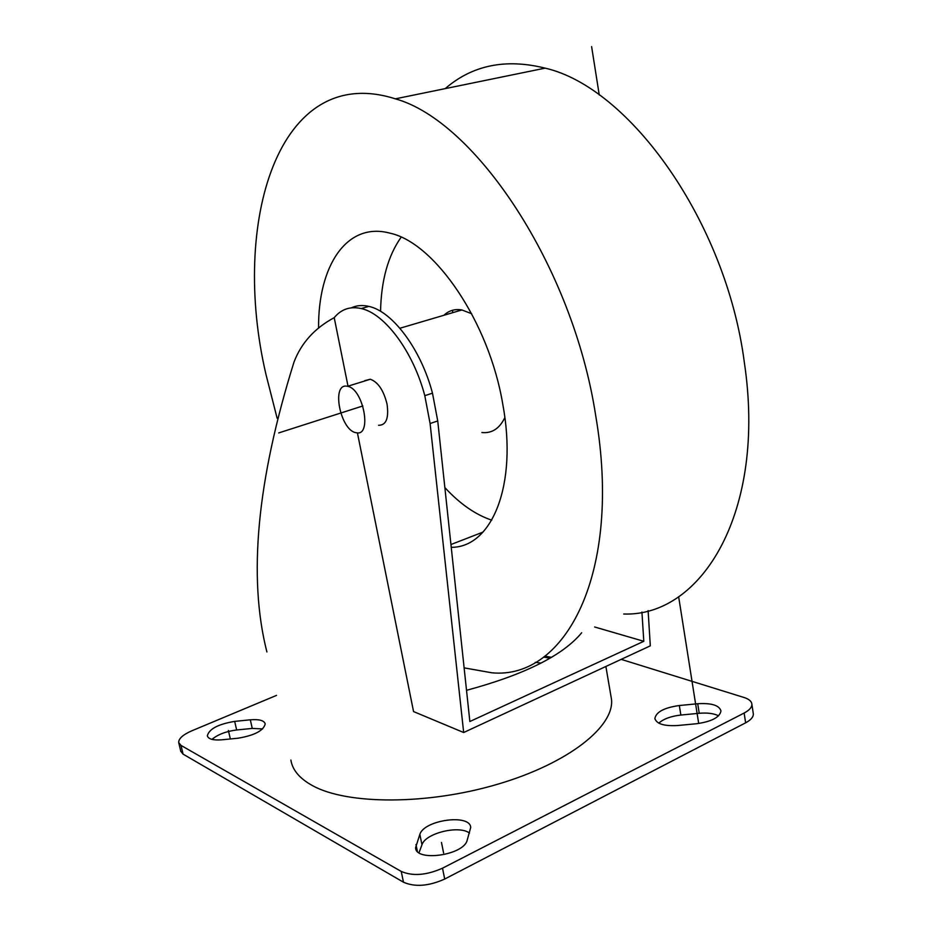 <?xml version="1.0" encoding="UTF-8"?>
<svg xmlns="http://www.w3.org/2000/svg" width="932" height="932" viewBox="0 0 932 932"><rect width="100%" height="100%" fill="white"/><g stroke="black" fill="none" stroke-linecap="round" stroke-linejoin="round"><path stroke-width="1.4" d="M648.113 610.611L650.303 645.841L463.67 732.517L413.552 711.57L357.41 432.832M347.951 385.871L334.215 317.661C314.667 328.18 301.257 342.999 293.988 362.117C256.929 480.644 247.9 577.246 266.89 651.946M290.889 760.058C292.438 770.018 299.638 778.546 312.488 785.629C347.135 804.852 427.555 805.108 498.072 784.103C568.73 763.226 614.398 726.494 611.52 699.478L610.74 694.853M541.143 663.071L535.306 662.349M753.196 713.085L753.336 713.994C753.371 717.104 750.796 720.04 745.623 722.824L744.144 713.038C749.328 710.277 751.914 707.365 751.891 704.289C751.623 701.353 749.013 699.093 744.051 697.497L621.19 659.367M744.144 713.038L442.514 868.193C426.507 875.288 412.748 876.371 401.238 871.432L180.994 745.402L178.711 742.583C178.548 738.657 182.917 734.719 191.829 730.804L276.548 695.377M697.718 703.73C711.547 702.903 719.306 705.314 720.972 710.976C719.749 717.36 711.594 721.613 696.53 723.733L677.646 725.515C664.027 726.273 656.443 723.908 654.893 718.432C656.163 711.955 664.306 707.644 679.335 705.524L697.718 703.73L699.221 713.283C707.4 712.596 713.854 713.434 718.584 715.799M467.142 840.338C463.775 855.227 415.823 862.1 415.555 847.782L419.854 834.361C424.177 819.88 470.276 813.578 470.707 827.488L467.142 840.338M237.916 738.226L221.921 739.798C213.23 740.462 208.372 739.134 207.335 735.814C209.106 728.952 218.216 724.141 234.678 721.391L250.312 719.807C259.166 719.108 264.14 720.459 265.224 723.896C263.57 730.665 254.471 735.441 237.916 738.226M463.67 732.517L430.095 423.524L437.737 420.949L469.856 721.519L643.802 641.298L594.628 626.98M641.927 612.044L643.802 641.298M466.524 690.321C524.565 674.628 562.951 655.441 581.673 632.758M437.737 420.949L432.483 393.176C421.008 349.29 392.465 311.3 368.839 306.395C362.455 304.892 356.63 305.37 351.364 307.828M430.095 423.524L424.794 395.669L432.483 393.176M551.546 657.328L544.789 656.163M334.215 317.661C341.275 309.133 350.281 306.104 361.22 308.55C384.753 313.525 413.26 351.655 424.794 395.669M364.785 380.64L370.295 379.242C378.054 382.062 383.635 390.333 387.036 404.069C388.993 418.258 386.174 425.33 378.578 425.283M550.02 658.213L543.531 657.083M745.623 722.824L444.704 879.051C428.732 886.181 414.996 887.241 403.486 882.22L183.08 754.139L180.785 751.285L178.793 742.921M419.004 852.722L421.975 844.765C425.376 833.185 459.068 824.925 469.483 833.068M211.948 739.367C217.89 734.463 226.126 731.329 236.646 729.977L252.257 728.416L262.649 728.917M658.796 723.162C663.537 718.898 670.889 716.195 680.861 715.054L699.221 713.283M457.74 311.183L459.546 309.634M452.696 312.674L452.556 310.251M445.193 88.622C472.361 65.147 505.668 58.32 545.127 68.141C629.461 87.34 726.203 221.839 744.353 362.56C766.675 511.808 701.645 616.809 623.729 614.013M277.13 418.223L266.039 374.699C230.484 223.167 277.771 61.314 395.366 98.839C475.238 120.997 572.854 266.412 595.688 415.532C622.809 573.821 564.92 679.987 491.828 672.788L464.124 667.871M318.581 328.146C317.952 266.261 346.553 221.327 390.112 233.198C434.813 242.786 489.009 321.889 502.744 404.022C517.994 485.63 491.548 547.69 451.239 547.329M380.559 311.323C381.176 280.462 388.038 255.741 401.144 237.182M444.855 487.564C459.872 503.851 475.506 514.72 491.758 520.161M443.912 315.272C448.921 310.519 454.921 308.748 461.911 309.96L471.709 313.758M481.891 432.53C491.898 433.555 499.552 428.569 504.853 417.571M356.292 432.739L356.094 432.704C340.46 430.7 330.953 383.285 346.902 386.197L347.578 386.314C363.48 388.691 372.357 436.782 356.292 432.739M228.387 730.478L230.344 738.971M441.477 842.446L443.597 852.99M591.61 46.6L599.264 95.006M678.636 596.678L698.662 723.267M278.715 432.926L362.839 405.956M680.861 715.054L679.335 705.524M417.396 851.405L415.987 844.532M421.975 844.765L419.854 834.361M252.257 728.416L250.312 719.807M236.646 729.977L234.678 721.391M183.08 754.139L180.994 745.402M403.486 882.22L401.238 871.432M444.704 879.051L442.514 868.193M611.52 699.478L605.882 666.473M361.22 308.55L368.839 306.395M654.893 718.432L655.021 719.178M415.555 847.782L415.719 848.609M753.336 713.994L751.891 704.289M395.366 98.839L545.127 68.141M450.948 544.521L483.021 532.102M399.898 328.25L461.911 309.96M347.578 386.314L370.295 379.242"/></g></svg>
